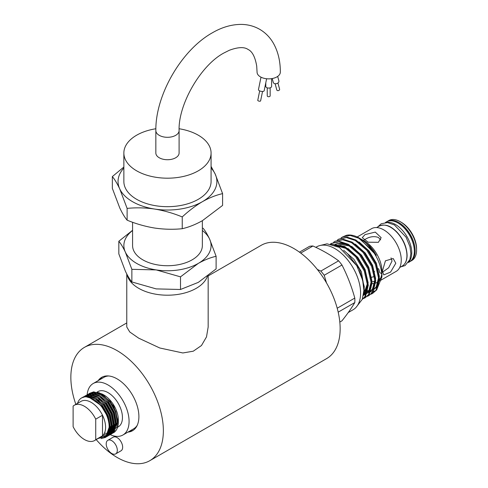 <?xml version="1.0" encoding="UTF-8"?>
<svg xmlns="http://www.w3.org/2000/svg" width="488" height="488" viewBox="0 0 488 488"><rect width="100%" height="100%" fill="white"/><g stroke="black" fill="none" stroke-linecap="round" stroke-linejoin="round"><path stroke-width="0.73" d="M408.816 261.849A23.07 13.316 -120 0 0 409.914 242.981A23.07 13.316 -120 0 0 395.451 224.498A23.07 13.316 -120 0 0 386.106 222.504M408.401 262.495L409.554 261.83A23.07 13.316 -120 0 0 413.092 243.347A23.07 13.316 -120 0 0 398.019 223.016A23.07 13.316 -120 0 0 386.484 221.875L385.331 222.54M155.843 130.589C155.343 95.191 181.365 50.124 212.268 32.855C221.851 27.261 231.471 24.443 241.115 24.4C247.819 24.449 254.01 26.09 259.683 29.31C265.301 32.605 269.809 37.137 273.201 42.901C278.001 51.283 280.374 61.03 280.325 72.145A11.627 6.716 180 0 1 273.146 78.348A11.627 6.716 180 0 1 260.47 76.897A11.627 6.716 180 0 1 257.066 72.145L256.706 66.075C255.145 56.943 252.259 51.405 248.056 49.453C244.262 46.787 238.022 47.062 229.336 50.27L223.894 52.997C200.8 65.221 178.132 104.475 179.096 130.589L179.096 153.012A11.627 6.716 -0 0 1 171.922 159.216A11.627 6.716 -0 0 1 159.247 157.758A11.627 6.716 -0 0 1 155.843 153.012L155.843 130.589A11.627 6.716 -0 0 0 159.247 135.335A11.627 6.716 -0 0 0 171.922 136.792A11.627 6.716 -0 0 0 179.096 130.589M87.151 394.719A29.725 17.165 60 0 1 93.196 383.513A29.725 17.165 60 0 1 116.101 391.48A29.725 17.165 60 0 1 129.076 421.394A29.725 17.165 60 0 1 122.921 435.003A29.725 17.165 60 0 1 110.203 434.643M108.733 375.974A29.725 17.165 -120 0 0 103.871 377.352L93.196 383.513M100.534 393.517A20.35 11.749 60 0 1 102.474 394.255M102.492 394.176L103.95 395.018A20.35 11.749 60 0 1 118.34 419.942L118.34 421.992L113.698 406.12L102.492 394.176L97.179 392.206M96.984 392.157L97.887 391.632A20.35 11.749 60 0 1 113.564 397.086A20.35 11.749 60 0 1 122.451 417.569A20.35 11.749 60 0 1 118.236 426.884L117.59 427.256M101.077 438.614L105.292 437.48L110.325 426.774L108.312 416.002L102.517 405.571L94.538 398.245L86.559 395.957L82.716 397.299M83.265 396.951L87.492 395.42L95.471 397.702L103.456 405.028L109.251 415.465L111.264 426.231L106.225 436.937L105.292 437.48M106.774 436.595L107.348 436.29L112.38 425.585L110.367 414.818L104.572 404.381L96.593 397.055L88.615 394.774L84.772 396.116M85.321 395.768L89.548 394.231L97.527 396.512L105.512 403.838L111.307 414.275L113.32 425.048L108.281 435.754L107.348 436.29M108.83 435.406L109.403 435.107L114.436 424.401L112.423 413.629L106.628 403.198L98.649 395.866L90.67 393.584L86.827 394.926M87.376 394.579L91.604 393.047L99.582 395.329L107.567 402.655L113.362 413.086L115.375 423.858L110.337 434.564L109.403 435.107M110.886 434.216L111.459 433.917L116.492 423.212L114.479 412.439L108.684 402.008L100.705 394.682L92.726 392.401L88.883 393.743M89.432 393.395L93.659 391.858L101.638 394.139L109.623 401.465L115.418 411.902L117.431 422.675L112.392 433.375L111.459 433.917M105.75 437.193L103.669 437.895M104.81 437.242L106.274 436.809M107.805 436.004L107.214 436.266M106.695 436.455L105.445 436.76M106.109 436.174L107.171 435.991M107.714 435.839L108.33 435.625M106.976 435.058L107.397 435.046M108.562 434.936L109.227 434.802M109.769 434.655L110.386 434.436M107.787 433.795L108.556 433.856M112.942 433.033L115.138 431.502A23.052 13.31 60 0 1 113.564 432.704A23.052 13.31 60 0 1 113.539 432.716L113.515 432.728M74.243 405.284L81.026 401.368A20.35 11.749 60 0 1 102.511 415.239A20.35 11.749 60 0 1 105.591 427.299A20.35 11.749 60 0 1 102.511 435.796L95.727 439.712A20.35 11.749 60 0 1 94.593 440.53A20.35 11.749 60 0 1 73.115 426.658L73.115 406.101A20.35 11.749 60 0 1 74.243 405.284A20.35 11.749 60 0 1 95.727 419.155L95.727 439.712M77.525 403.393A23.052 13.31 60 0 1 81.587 397.921A23.052 13.31 60 0 1 106.219 414.251C108.232 418.838 109.208 423.188 109.147 427.299L105.994 436.254L98.094 438.511M129.534 431.185A30.817 17.794 -120 0 0 133.303 430.215M127.905 432.124A30.817 17.794 -120 0 0 132.51 430.727A30.817 17.794 -120 0 0 137.238 406.028A30.817 17.794 -120 0 0 117.102 378.877A30.817 17.794 -120 0 0 101.693 377.346A30.817 17.794 -120 0 0 98.179 380.64M208.169 275.927L261.19 245.318A65.41 37.765 60 0 1 293.898 248.557A65.41 37.765 60 0 1 336.629 306.202A65.41 37.765 60 0 1 326.6 358.619L149.81 460.684A65.41 37.765 -120 0 0 159.838 408.267A65.41 37.765 -120 0 0 117.102 350.628A65.41 37.765 -120 0 0 84.4 347.389A65.41 37.765 -120 0 0 75.847 404.357M96.197 439.609A65.41 37.765 -120 0 0 117.102 457.445A65.41 37.765 -120 0 0 149.81 460.684M208.169 275.659L208.169 326.997L206.503 336.891L201.477 345.522L193.26 351.201L182.847 352.964L159.783 347.987L138.69 338.166L129.765 331.986L126.77 326.997L126.77 273.994M127.075 274.579A40.699 23.497 -0 0 0 138.69 288.316A40.699 23.497 -0 0 0 179.309 294.185A40.699 23.497 -0 0 0 207.4 276.257M111.758 440.682A7.851 4.532 -120 0 0 107.836 440.292A7.851 4.532 -120 0 0 106.634 446.581A7.851 4.532 -120 0 0 111.758 453.498A7.851 4.532 -120 0 0 115.686 453.889A7.851 4.532 -120 0 0 116.888 447.6A7.851 4.532 -120 0 0 111.758 440.682M115.686 453.889L121.03 450.802A7.851 4.532 -120 0 0 122.232 444.513A7.851 4.532 -120 0 0 117.102 437.596A7.851 4.532 -120 0 0 113.179 437.205L107.836 440.292M132.583 230.305L118.828 241.243C120.957 243.793 123.128 247.41 125.349 252.107L131.864 269.327L156.184 269.907A43.609 25.175 180 0 1 136.634 263.392A43.609 25.175 180 0 1 125.349 252.107A43.609 25.175 180 0 1 132.583 230.482M202.355 220.698L202.355 245.592A34.886 20.142 180 0 1 180.822 264.197A34.886 20.142 180 0 1 142.801 259.829A34.886 20.142 180 0 1 132.583 245.592L132.583 222.26M123.861 167.024L112.344 176.577C114.759 179.462 117.218 183.567 119.731 188.88L127.118 208.4C136.115 207.485 145.302 207.705 154.678 209.059A49.422 28.536 180 0 1 132.523 201.672A49.422 28.536 180 0 1 119.731 188.88A49.422 28.536 180 0 1 123.861 168.067M179.126 128.753A43.609 25.175 180 0 1 198.305 135.213A43.609 25.175 180 0 1 211.078 153.012A43.609 25.175 180 0 1 184.159 176.272A43.609 25.175 180 0 1 136.634 170.818A43.609 25.175 180 0 1 123.861 153.012A43.609 25.175 180 0 1 155.861 128.747M211.078 153.012L211.078 181.499A43.609 25.175 180 0 1 184.159 204.759A43.609 25.175 180 0 1 136.634 199.299A43.609 25.175 180 0 1 123.861 181.499L123.861 153.012M272.231 78.544L273.268 82.399A2.91 2.056 -15 0 0 274.085 83.405A2.91 2.056 -15 0 0 277.434 83.308A2.91 2.056 -15 0 0 278.88 80.892L277.678 76.409M265.789 82.826L265.789 86.388A2.91 1.677 -0 0 0 266.637 87.578A2.91 1.677 -0 0 0 269.809 87.938A2.91 1.677 -0 0 0 271.603 86.388L271.603 78.647M266.619 78.751L264.167 90.744A2.91 1.19 -168.4 0 1 262.324 91.463A2.91 1.19 -168.4 0 1 259.335 90.695A2.91 1.19 -168.4 0 1 258.469 89.578L261.007 77.183M275.128 83.741L276.8 89.963A1.452 1.031 -15 0 0 277.208 90.469A1.452 1.031 -15 0 0 278.88 90.42A1.452 1.031 -15 0 0 279.606 89.212L277.94 82.984M267.241 87.846L267.241 95.886A1.452 0.842 -0 0 0 267.668 96.478A1.452 0.842 -0 0 0 269.254 96.661A1.452 0.842 -0 0 0 270.151 95.886L270.151 87.846M262.538 91.463L260.616 100.857A1.452 0.592 -168.4 0 1 259.695 101.211A1.452 0.592 -168.4 0 1 258.195 100.827A1.452 0.592 -168.4 0 1 257.768 100.272L259.689 90.878M411.817 260.525A23.07 13.316 -120 0 0 416.593 249.966A23.07 13.316 -120 0 0 400.282 221.711A23.07 13.316 -120 0 0 388.747 220.57L387.307 221.399A23.07 13.316 60 0 1 405.083 227.579A23.07 13.316 60 0 1 415.154 250.795A23.07 13.316 60 0 1 410.377 261.354L411.817 260.525M400.282 221.711L401.307 222.302A21.612 12.481 60 0 1 416.593 248.776L416.593 249.966M363.975 240.108L365.024 239.449C369.483 236.619 373.936 235.942 378.389 237.43L380.652 239.907M378.389 242.322L368.111 242.188L362.255 237.68L365.024 234.606L375.296 232.099L381.152 237.68L378.389 242.322M371.984 281.814L375.028 281.003M374.674 271.682L374.284 271.56M372.045 283.687A24.638 14.225 -120 0 0 375.004 283.315M375.73 283.064A24.638 14.225 -120 0 0 376.827 282.534A24.638 14.225 -120 0 0 378.298 281.454M379.493 280.118A24.638 14.225 -120 0 0 381.781 273.817M379.45 281.021L396.152 271.377A24.638 14.225 -120 0 0 401.258 260.098A24.638 14.225 -120 0 0 390.504 235.308A24.638 14.225 -120 0 0 371.514 228.701L357.192 236.973M395.811 263.245L390.565 272.091L383.751 274.909L382.446 270.962L385.428 260.818L393.2 258.542L395.811 263.245M371.417 277.337L374.558 276.434M391.016 257.865L392.029 261.062L388.661 267.766L382.507 272.206M341.051 237.967L342.485 236.985L350.177 235.436L358.948 238.296L372.545 250.655A31.982 18.465 -120 0 0 359.32 238.083L376.309 255.346L373.588 250.893L369.861 246.239L361.425 239.297L364.512 241.078A24.638 14.225 -120 0 1 381.933 271.255L381.933 276.842L376.602 290.037M375.79 290.561L373.271 291.598M372.722 291.726L370.496 291.952M369.087 291.897L367.61 291.684M367.013 291.556L366.628 291.464M366.079 291.312L364.109 290.628M363.78 292.568L364.28 286.633L359.388 268.967L347.486 253.644M337.324 240.12L338.757 239.138L346.443 237.589L355.215 240.45L366.836 250.301L375.418 264.453L378.761 279.081L376.041 290.207L372.6 293.453L371.026 294.191M372.6 293.453L376.773 289.787L379.493 278.66L376.156 264.032L367.568 249.874L355.947 240.029L347.175 237.162L338.757 239.138M331.303 244.226L344.028 246.91L355.642 256.761L364.231 270.913L367.574 285.541L364.853 296.667L362.279 299.351M362.248 299.431L365.585 296.246L368.306 285.12L364.963 270.492L356.374 256.334L344.76 246.489L330.748 244.116M330.358 244.055L331.297 243.445L338.983 241.895L347.755 244.756L359.375 254.608L367.964 268.76L371.301 283.388L368.586 294.514L365.14 297.759L363.566 298.497M365.14 297.759L369.318 294.093L372.033 282.967L368.696 268.339L360.107 254.181L348.487 244.335L339.715 241.469L331.297 243.445M333.591 242.274L335.024 241.292L342.716 239.742L351.488 242.603L363.103 252.455L371.691 266.607L375.034 281.234L372.314 292.361L368.867 295.606L367.293 296.344M368.867 295.606L373.045 291.94L375.766 280.814L372.423 266.186L363.835 252.028L352.22 242.182L343.448 239.315L335.024 241.292M348.243 312.552L353.08 309.758A36.338 20.984 -120 0 0 360.601 293.123A36.338 20.984 -120 0 0 344.741 256.554A36.338 20.984 -120 0 0 316.736 246.818L315.821 247.343M339.813 322.056L341.972 320.811C347.303 314.12 351.58 308.038 354.8 302.566A41.138 23.753 -120 0 0 354.868 300.358A41.138 23.753 -120 0 0 354.8 298.07L337.208 308.227M317.316 269.437L320.836 271.078A41.138 23.753 60 0 1 324.209 275.269L326.521 282.936M338.19 312.155L354.8 302.566M354.8 298.07C351.58 286.444 347.303 275.421 341.972 265.014A41.138 23.753 -120 0 0 338.605 260.818L320.836 271.078M324.209 275.269L341.972 265.014M338.605 260.818C331.139 255.291 322.586 250.356 312.948 246.007A41.138 23.753 -120 0 0 309.581 246.312L299.455 252.156M300.712 253.077L312.948 246.007M359.32 238.083A31.982 18.465 -120 0 0 346.529 235.277L342.485 236.985M372.545 250.655C378.627 259.433 381.75 268.162 381.933 276.842M381.775 273.768L379.78 272.615L378.67 268.778M378.23 268.851L377.785 268.607M368.239 266.045L367.708 266.088M211.078 168.067A49.422 28.536 180 0 1 215.208 174.112A49.422 28.536 180 0 1 202.416 201.672A49.422 28.536 180 0 1 154.678 209.059C164.078 210.609 173.264 213.232 182.237 216.928C188.856 210.792 195.584 205.71 202.416 201.672C209.334 197.786 216.062 195.102 222.595 193.632L215.208 174.112L211.078 166.396M112.344 176.577L112.344 188.356L119.731 207.876C122.244 213.189 124.702 217.294 127.118 220.179C136.091 223.876 145.278 226.499 154.678 228.049C164.053 229.403 173.24 229.628 182.237 228.707C188.856 227.201 195.584 224.517 202.416 220.667L222.595 205.411L222.595 193.632M127.118 220.179L127.118 208.4M182.237 228.707L182.237 216.928M202.355 230.482A43.609 25.175 180 0 1 209.59 239.071A43.609 25.175 180 0 1 198.305 263.392A43.609 25.175 180 0 1 156.184 269.907L180.505 276.849L198.305 263.392C204.411 259.958 210.346 257.597 216.111 256.291L209.59 239.071C207.369 234.368 205.198 230.751 203.075 228.213M118.828 241.243L118.828 253.876L125.349 271.096C127.563 275.787 129.735 279.411 131.864 281.954L156.184 288.896L180.505 289.482L198.305 282.381L216.111 268.925L216.111 256.291M131.864 281.954L131.864 269.327M180.505 289.482L180.505 276.849M102.535 376.913A30.817 17.794 -120 0 0 99.808 379.695M98.887 399.623A29.725 17.165 -120 0 0 99.082 400.361M122.921 435.003L133.596 428.842A29.725 17.165 -120 0 0 137.226 425.316M95.727 419.155L102.511 415.239L102.511 435.796A20.35 11.749 60 0 1 101.376 436.614L94.593 440.53M81.587 397.921L85.437 396.604L93.415 398.891L101.4 406.217L106.219 414.251M115.138 431.502C117.248 429.294 118.316 426.122 118.34 421.992M115.845 427.848A20.35 11.749 60 0 1 114.576 428.97M113.643 429.507A20.35 11.749 60 0 1 112.6 429.904M109.971 430.202A20.35 11.749 60 0 1 109.147 430.129M115.882 427.72A20.35 11.749 60 0 1 114.9 427.83M109.526 426.634A20.35 11.749 60 0 1 109.147 426.457M414.33 251.033A22.485 12.981 -120 0 0 414.33 250.795A22.485 12.981 -120 0 0 398.226 223.138M379.084 226.145C386.453 223.175 391.772 227.231 396.47 231.605C403.192 238.754 406.736 246.654 407.102 255.303C407.041 260.507 405.394 264.106 402.155 266.106A23.07 13.316 -120 0 0 406.931 255.541A23.07 13.316 -120 0 0 396.86 232.325A23.07 13.316 -120 0 0 379.084 226.145L376.626 227.567M335.512 245.507L346.846 248.654M367.476 283.748L365.018 293.453L363.414 295.301M334.195 245.019L335.951 244.122M337.049 243.75L349.634 245.964L350.573 246.501M371.209 281.594L368.745 291.299L367.153 293.135M366.335 293.794L363.438 295.155M374.936 279.441L372.472 289.146L370.886 290.982M370.063 291.641L367.208 292.995M366.567 293.148L363.706 293.337M378.664 277.288L376.205 286.993L374.613 288.829M373.796 289.488L370.935 290.842M370.294 290.994L367.732 291.196M367.098 291.159L364.115 290.58M343.656 250.295L353.873 259.256L361.376 271.731L364.261 288.829M334.927 245.281L341.1 245.513M347.853 248.422L357.814 257.359L365.103 269.577L368.184 283.028M367.373 289.536L365.725 293.044L363.377 295.49M334.933 244.592L335.793 244.104M336.69 243.701L344.827 243.359M351.58 246.269L361.541 255.206L368.837 267.424L371.911 280.875M371.106 287.383L369.459 290.891L367.067 293.367M366.311 293.855L364.335 294.697M355.313 244.116L365.268 253.052L372.564 265.271L375.644 278.721M374.833 285.23L373.186 288.737L370.801 291.214M370.044 291.702L368.062 292.544M366.665 292.843L363.755 292.867M359.04 241.963L369.001 250.899L376.297 263.117L379.371 276.568M378.566 283.077L376.919 286.584L374.528 289.061M373.771 289.549L371.795 290.39M370.392 290.689L369.538 290.775M368.928 290.793L367.83 290.75M366.39 290.549L364.182 289.964M114.863 430.3L112.972 432.173M111.996 432.771L111.044 433.185M110.319 433.405L109.489 433.582M108.8 433.661L104.444 433.143M112.807 431.483L110.916 433.362M109.94 433.954L109.489 434.174M107.787 434.704L107.116 434.808M106.646 434.857L103.572 434.625M110.752 432.673L108.861 434.546M107.885 435.144L107.433 435.357M105.731 435.888L102.328 435.955M108.696 433.856L105.377 436.546M104.438 436.888L100.43 437.163M99.076 392.651L110.197 401.35L115.802 411.463L117.748 421.9L116.644 427.756M114.32 431.197L112.917 432.246M112.057 432.685L111.496 432.905M110.099 433.259L109.629 433.326M108.909 433.375L107.921 433.368M94.629 393.273L108.141 402.539L113.747 412.653L115.693 423.09L114.588 428.946M112.264 432.386L110.861 433.435M110.001 433.875L109.44 434.088M108.043 434.448L107.311 434.534M92.574 394.463L106.085 403.722L111.691 413.836L113.637 424.279L112.533 430.135M110.209 433.57L108.806 434.619M107.946 435.058L107.384 435.278M90.518 395.646L104.029 404.912L109.635 415.026L111.581 425.463L110.477 431.319M108.153 434.759L106.079 436.162M88.462 396.835L101.974 406.095L107.58 416.209L109.526 426.652L107.281 434.588M126.77 322.928L84.4 347.389M409.95 261.586L410.377 261.354M400.837 266.863L405.07 265.576L409.883 259.579L410.865 253.473L409.963 246.672L406.059 237.186L394.377 224.919L387.49 222.559L381.165 223.791L377.773 226.908M376.827 282.534L378.249 281.716M399.696 267.522L402.155 266.106M356.136 307.263L362.297 299.303L363.889 290.336L362.675 280.258L356.74 265.655L339.367 247.398L327.045 243.823L320.433 245.415M364.188 289.921L367.208 290.598M367.848 290.659L370.447 290.519M371.087 290.378L373.948 289.067M374.76 288.42L376.132 286.859L377.962 282.912L378.645 277.025M363.761 292.782L366.714 292.672M368.403 292.196L370.215 291.22M371.026 290.574L372.393 289.03L374.223 285.096L374.912 279.179M363.517 294.715L363.828 294.636M364.676 294.349L366.488 293.373M367.299 292.727L368.647 291.208L370.477 287.292L371.185 281.332M350.811 246.666L345.821 244.311L340.288 243.421L337.507 243.823M336.415 244.189L334.567 245.147M363.475 294.959L367.452 283.485M347.078 248.819L340.374 245.982L335.787 245.616M386.899 221.65L387.307 221.399M89.139 395.433L89.554 394.896M92.018 393.023L94.459 392.419M115.162 429.696L113.295 431.709M112.283 432.356L111.868 432.563M110.245 433.106L109.69 433.204M108.977 433.283L107.952 433.295M87.084 396.622L87.498 396.079M88.157 395.39L88.975 394.749M89.963 394.206L92.403 393.609M113.106 430.88L111.24 432.893M110.227 433.545L109.812 433.753M109.355 433.942L108.391 434.241M108.19 434.29L107.378 434.424M86.102 396.579L86.919 395.939M87.907 395.396L90.347 394.798M111.05 432.069L109.184 434.082M108.171 434.729L106.799 435.302M85.851 396.579L88.291 395.981M111.008 426.378L106.482 435.711M114.57 429.001L115.686 428.354"/></g></svg>
